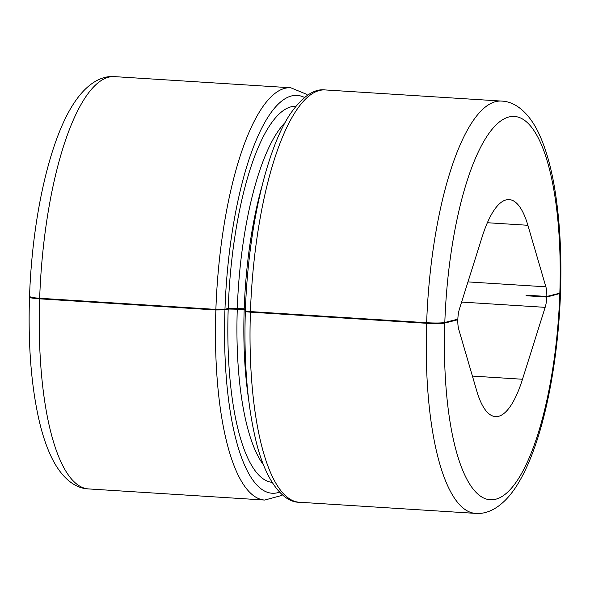 <?xml version="1.0" encoding="UTF-8"?>
<svg xmlns="http://www.w3.org/2000/svg" width="590" height="590" viewBox="0 0 590 590"><rect width="100%" height="100%" fill="white"/><g stroke="black" fill="none" stroke-linecap="round" stroke-linejoin="round"><path stroke-width="0.89" d="M546.79 297.043A14.492 4.285 -86.4 0 1 545.153 307.346L522.504 379.252A108.715 32.111 -86.4 0 1 495.46 416.599A108.715 32.111 -86.4 0 1 476.75 390.919L458.762 329.382A14.492 4.285 -86.4 0 1 457.818 319.736L444.794 323.062C441.335 323.681 435.28 323.755 426.636 323.291A206.559 61.006 93.6 0 0 475.466 513.374C488.498 514.569 502.901 506.434 515.431 487.731C521.486 478.601 527.018 467.494 532.025 454.411C547.852 413.568 558.45 352.901 560.478 293.355L546.79 297.043L526.059 295.738L527.88 295.273M304.506 97.483A199.309 58.867 93.6 0 0 224.967 309.278L215.881 309.396L39.663 298.26C31.528 297.662 28.364 296.999 30.186 296.276M245.366 310.768C247.999 230.69 266.009 150.096 290.302 113.863C302.582 96.391 314.241 88.419 325.304 89.945A206.559 61.006 93.6 0 0 250.44 311.579C246.377 311.284 244.798 310.952 245.698 310.591M224.967 309.278L228.219 308.445L244.208 308.769A181.189 53.513 93.6 0 1 262.093 185.739M426.651 322.715A206.559 61.006 93.6 0 1 501.522 101.082C514.355 101.51 527.593 111.149 537.689 131.061C545.794 147.419 551.805 168.74 555.706 195.025C560.087 224.643 561.687 257.225 560.5 292.773L559.836 293.149A192.06 56.729 93.6 0 0 508.993 116.953A192.06 56.729 93.6 0 0 444.816 322.479C441.357 323.106 435.302 323.18 426.651 322.715L250.44 311.579M444.816 322.479L457.84 319.161A14.492 4.285 -86.4 0 1 459.477 308.858L482.126 236.959A108.715 32.111 -86.4 0 1 509.17 199.604A108.715 32.111 -86.4 0 1 527.88 225.284L545.868 286.821A14.492 4.285 -86.4 0 1 546.812 296.468L559.836 293.149M248.596 399.246A181.189 53.513 93.6 0 1 244.194 309.344L228.197 309.027L224.945 309.853L215.866 309.971L39.648 298.835C31.506 298.238 28.342 297.574 30.164 296.851M457.818 319.736L456.018 319.625M546.812 296.468L526.081 295.155A14.492 4.285 -86.4 0 1 526.059 295.738M229.488 308.275L245.418 309.285M246.037 311.078L245.676 311.166C244.776 311.527 246.355 311.859 250.418 312.154L426.636 323.291M307.626 95.182L306.527 94.26L290.752 87.763A206.559 61.006 93.6 0 0 215.881 309.396M29.522 296.645C32.236 217.636 49.685 138.871 74.62 102.195C87.209 83.441 101.635 75.424 114.534 76.626A206.559 61.006 93.6 0 0 39.663 298.26M285.132 122.536A181.189 53.513 93.6 0 0 237.298 308.334M295.848 106.252A188.439 55.659 93.6 0 0 228.219 308.445M444.794 323.062A192.06 56.729 93.6 0 0 495.637 499.251A192.06 56.729 93.6 0 0 559.814 293.724M39.648 298.835A206.559 61.006 93.6 0 0 88.478 488.918C75.395 488.461 62.134 478.579 52.06 458.445C47.2 448.629 43.114 436.91 39.796 423.303C31.381 387.94 27.944 345.917 29.5 297.227M522.504 379.252L472.413 376.081M545.153 307.346L461.616 302.073M545.868 286.821L467.966 281.895M527.88 225.284L487.384 222.725M250.418 312.154A206.559 61.006 93.6 0 0 299.248 502.238C283.591 502.636 264.999 481.366 255.256 437.795C247.107 402.284 243.795 360.136 245.344 311.35M215.866 309.971A206.559 61.006 93.6 0 0 264.696 500.055L88.478 488.918M224.945 309.853A199.309 58.867 93.6 0 0 279.564 492.141M228.197 309.027A188.439 55.659 93.6 0 0 272.079 482.355M237.283 308.909A181.189 53.513 93.6 0 0 263.494 464.854M501.522 101.082L325.304 89.945M475.466 513.374L299.248 502.238M290.752 87.763L114.534 76.626M264.696 500.055L281.12 495.615L282.374 494.818"/></g></svg>
